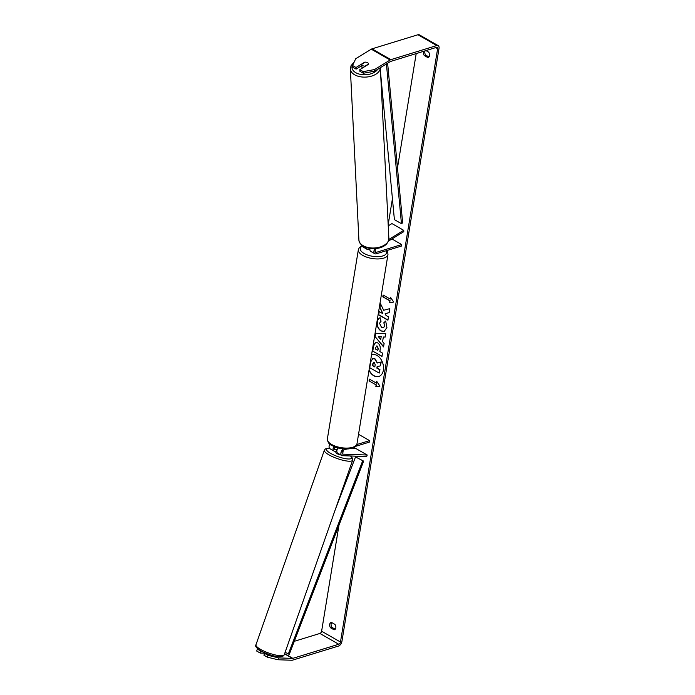 <?xml version="1.0" encoding="UTF-8"?>
<svg xmlns="http://www.w3.org/2000/svg" width="695" height="695" viewBox="0 0 695 695"><rect width="100%" height="100%" fill="white"/><g stroke="black" fill="none" stroke-linecap="round" stroke-linejoin="round"><path stroke-width="1.04" d="M343.174 451.993L343.217 451.872A3.371 0.808 -160.6 0 0 342.583 451.203A3.371 0.808 -160.6 0 1 343.208 451.985A3.371 0.808 -160.6 0 1 343.208 451.993L342.227 451.959M333.791 446.503A4.048 2.398 119.8 0 0 333.956 451.029A4.048 2.398 119.8 0 0 334.66 451.229L336.345 451.29M333.956 451.029L329.951 448.735A4.048 2.398 -60.2 0 1 329.847 444.096M334.721 446.894A2.363 1.399 119.8 0 0 334.79 449.569A2.363 1.399 119.8 0 0 335.207 449.682L337.101 449.752M343.321 448.901A4.048 2.398 -60.2 0 0 340.993 452.471A4.048 2.398 -60.2 0 0 341.732 455.486A4.048 2.398 -60.2 0 0 342.444 455.685L366.682 456.563L367.221 455.017L342.983 454.139A2.363 1.399 -60.2 0 1 342.574 454.026A2.363 1.399 -60.2 0 1 342.253 451.88A2.363 1.399 -60.2 0 1 344.086 449.882L346.927 449.005M355.466 446.39L369.332 442.133L369.584 440.63L358.533 434.297M356.752 444.565L369.584 440.63M341.732 455.486L337.727 453.192A4.048 2.398 -60.2 0 1 337.996 447.971M367.221 455.017L355.44 448.266L352.261 448.145M336.658 447.58L334.451 447.502M362.138 245.474A4.048 2.398 119.8 0 0 362.99 246.968L366.995 249.262A4.048 2.398 -60.2 0 1 366.126 247.585M369.931 248.888L368.419 249.357A4.048 2.398 -60.2 0 1 366.995 249.262M374.935 248.645A4.048 2.398 119.8 0 0 374.779 253.718A4.048 2.398 119.8 0 0 376.195 253.814L401.441 246.065L401.684 244.562L391.919 238.967M376.438 248.489A2.363 1.399 119.8 0 0 375.17 250.556A2.363 1.399 119.8 0 0 375.613 252.259A2.363 1.399 119.8 0 0 376.438 252.311L401.684 244.562M388.835 239.462L403.726 230.323L403.795 231.678L388.418 241.122M377.15 248.567A3.371 1.451 9.3 0 0 377.177 248.463A3.371 1.451 9.3 0 0 377.185 248.376L375.986 248.923M370.001 248.497A4.048 2.398 119.8 0 0 370.765 251.425L374.779 253.718M403.726 230.323L391.945 223.564L388.244 225.84M362.442 68.04A3.371 1.998 177.1 0 1 361.904 67.024L361.774 64.314A3.371 1.998 177.1 0 1 361.765 64.253L365.205 62.15A3.371 1.998 177.1 0 1 367.542 62.672A3.371 1.998 177.1 0 1 368.506 63.975A3.371 1.998 177.1 0 1 368.506 64.036L365.066 66.147A3.371 1.998 177.1 0 1 362.729 65.625A3.371 1.998 177.1 0 1 361.774 64.314M361.86 66.155L361.774 64.374M369.002 370.374A11.372 7.749 -107.1 0 0 378.758 376.482A11.372 7.749 -107.1 0 0 383.371 370.174A11.372 7.749 -107.1 0 0 380.504 358.655A11.372 7.749 -107.1 0 0 372.086 354.745A11.372 7.749 -107.1 0 0 371.53 354.954A11.372 7.749 -107.1 0 1 372.199 354.711M369.071 369.948A11.372 7.749 -107.1 0 0 378.871 376.447M425.045 50.874A3.371 2.294 -107.1 0 0 424.827 51.639A3.371 2.294 -107.1 0 0 425.714 55.105L428.937 56.955M423.637 51.308A3.371 2.294 -107.1 0 0 423.411 52.073A3.371 2.294 -107.1 0 0 424.298 55.539L427.764 57.529A3.371 2.294 -107.1 0 0 428.172 57.459A3.371 2.294 -107.1 0 0 428.65 52.125L425.974 50.587M335.225 629.236L332.002 627.385A3.371 2.294 72.9 0 1 331.115 623.919A3.371 2.294 72.9 0 1 331.715 622.555M329.699 624.353A3.371 2.294 72.9 0 1 331.063 622.485A3.371 2.294 72.9 0 1 331.472 622.416L334.938 624.405A3.371 2.294 72.9 0 1 334.46 629.74A3.371 2.294 72.9 0 1 334.052 629.809L330.585 627.82A3.371 2.294 72.9 0 1 329.699 624.353M383.675 310.274L380.365 303.402L379.722 307.346L382.867 313.671L379.044 311.482L378.497 314.809L387.923 320.213L388.47 316.885L386.038 315.487L385.169 313.662L389.165 312.646L389.817 308.649L383.675 310.274M383.345 337.014L382.58 341.671L384.118 343.478L383.553 346.909L374.953 336.423L375.474 333.235L385.742 333.557L385.16 337.11L383.345 337.014L385.178 337.023M294.298 641.311L319.9 633.449A2.024 1.199 119.8 0 0 321.611 631.216L338.96 525.255M346.162 481.279L346.97 476.353M388.184 224.659L392.423 198.77M397.479 167.903L416.201 53.593M278.573 657.896L277.922 659.746L267.384 657.175L268.035 655.324L278.573 657.896L292.499 658.4A2.024 1.199 119.8 0 0 292.856 658.347L338.76 644.256A2.024 1.199 119.8 0 0 340.472 642.024L437.624 48.728A2.024 1.199 119.8 0 0 437.216 47.408A2.024 1.199 119.8 0 0 436.503 47.356L390.599 61.447A2.024 1.199 119.8 0 0 390.225 61.62L374.648 71.177L363.346 73.27L359.888 71.281L359.802 69.656L368.463 64.34A3.371 1.998 177.1 0 0 368.506 63.975L368.506 63.975A3.371 1.998 177.1 0 0 364.693 62.176L356.031 67.493L352.573 65.512L352.652 67.137L356.118 69.126L356.031 67.493M390.477 297.26L393.709 302.064L389.591 302.664L389.886 300.865L382.815 296.808L383.11 295.01L390.182 299.059L390.477 297.26M376.125 384.934L375.83 386.733L379.948 386.142L376.716 381.329L376.421 383.136L369.349 379.079L369.054 380.877L376.125 384.934L369.054 380.877M377.541 342.8L377.567 342.817C379.774 344.329 380.625 346.701 380.113 349.924L379.844 351.574L382.537 353.112L381.998 356.448L372.563 351.044L373.406 345.893L375.5 342.435L377.541 342.8M385.673 321.038L386.924 327.58L384.144 331.472L381.008 330.959C378.054 328.943 376.76 325.894 377.142 321.82C377.611 319.474 378.549 318.145 379.948 317.85L381.06 321.229L379.522 323.218L381.572 327.527L383.301 327.823L384.561 326.111L383.857 322.741L385.673 321.038M277.922 659.746L291.848 660.25A4.048 2.398 119.8 0 0 292.56 660.146L338.465 646.063A4.048 2.398 119.8 0 0 341.888 641.589L439.04 48.294A4.048 2.398 119.8 0 0 438.224 45.653A4.048 2.398 119.8 0 0 436.799 45.557L390.894 59.648A4.048 2.398 119.8 0 0 390.138 59.996L374.57 69.552L374.648 71.177M363.346 73.27L363.268 71.637L359.802 69.656M363.268 71.637L374.57 69.552M438.224 45.653L419.363 34.846A4.048 2.398 119.8 0 0 417.938 34.75L372.034 48.841A4.048 2.398 119.8 0 0 371.286 49.189L355.71 58.745L352.573 65.512M361.834 65.608L356.118 69.126M260.799 651.18L260.147 653.031L256.69 651.05L257.341 649.191L261.372 651.198M268.035 655.324L264.569 653.335L266.063 653.396M264.569 653.335L263.918 655.194L267.384 657.175M260.147 653.031L265.342 653.213M334.052 629.809L334.834 629.566M330.585 627.82L332.002 627.385M427.764 57.529L428.546 57.285M424.298 55.539L425.714 55.105M372.329 358.655L374.735 358.863L377.229 363.007L380.99 362.017L380.365 365.874L377.107 366.656L376.864 368.115L379.731 369.757L379.183 373.093L369.731 367.681L370.661 361.991L372.85 358.446M372.563 358.585L374.97 358.794L377.463 362.929L380.99 362.017M377.342 366.604L377.098 368.046L379.965 369.688L379.183 373.093M381.234 361.947L380.365 365.874M393.691 302.03L389.591 302.664M389.834 302.594L389.886 300.865M390.13 300.787L382.815 296.808M383.319 295.123L383.058 296.739M390.66 297.53L390.182 299.059M369.288 380.808L369.549 379.192M376.89 381.598L376.421 383.136M376.36 384.865L376.065 386.663L379.922 386.107M380.73 339.49L381.164 336.814L378.288 336.615L380.73 339.49L381.164 336.814M381.407 336.745L378.288 336.615M383.605 346.614L374.953 336.423M375.187 336.345L375.691 333.235M377.802 350.402L378.288 348.751L377.35 346.127L375.561 347.413L375.309 348.968L377.802 350.402L378.054 348.82L377.142 346.214L376.464 346.032M377.35 346.127L376.577 345.98M382.024 356.257L372.563 351.044M372.798 350.966L373.641 345.823L375.621 342.4M385.169 313.662L389.165 312.637M379.244 311.603L378.732 314.739L387.958 320.021M380.53 303.75L379.957 307.277L382.867 313.671M384.257 331.437L381.242 330.889C378.288 328.874 376.994 325.825 377.376 321.75C377.845 319.396 378.784 318.075 380.182 317.78M383.414 327.788L384.795 326.033L383.857 322.741M384.092 322.671L385.725 321.133M374.318 362.295L372.902 363.459L372.546 365.639L374.814 366.943L375.178 364.745L374.344 362.312L373.632 362.165M374.553 362.225L373.137 363.389L372.781 365.57L374.848 366.752M340.759 454.93A3.371 0.808 -160.6 0 1 336.901 453.574A3.371 0.808 -160.6 0 1 335.867 452.532L336.198 451.602A3.371 0.808 -160.6 0 1 336.267 451.507M336.997 450.134A3.371 0.808 -160.6 0 1 336.84 449.865L336.189 451.724A3.371 0.808 -160.6 0 1 336.198 451.602M342.27 451.837L343.217 451.872M377.011 248.402L376.273 248.628M363.65 461.124L355.527 456.954L363.65 461.124L289.32 654.247L285.106 652.318M335.442 509.131L355.527 456.954M288.269 654.134L362.599 461.011M387.619 63.219L402.657 222.878L401.458 223.677L394.395 219.62L380.625 73.531M386.411 63.957L401.458 223.677M335.207 449.682L334.486 449.274M342.983 454.139L342.261 453.731M376.438 252.311L375.144 251.573M358.907 239.871L350.358 68.961A15.003 8.887 -2.9 0 0 354.632 74.782A15.003 8.887 -2.9 0 0 371.034 76.259A15.003 8.887 -2.9 0 0 380.33 67.693L388.87 238.376A15.003 8.887 177.1 0 1 379.757 247.116A15.003 8.887 177.1 0 1 363.181 245.691A15.003 8.887 177.1 0 1 358.907 239.871C358.829 242.121 360.375 244.31 363.546 246.421C371.773 250.808 388.071 249.088 388.87 238.376M377.672 69.326A13.318 7.888 177.1 0 1 355.77 72.688A13.318 7.888 177.1 0 1 353.442 63.627M340.472 642.024L321.611 631.216M437.624 48.728L435.678 47.616M390.138 59.996L371.286 49.189M338.76 644.256L319.9 633.449M292.856 658.347L284.637 653.639M292.499 658.4L284.568 653.847M436.799 45.557L417.938 34.75M390.894 59.648L372.034 48.841M260.547 649.365A15.003 3.597 19.4 0 0 275.298 654.951A15.003 3.597 19.4 0 0 284.272 654.69C282.5 659.425 268.904 655.194 260.781 650.868C256.403 648.07 254.796 646.029 255.969 644.734A15.003 3.597 19.4 0 0 260.547 649.365M350.723 455.981L352.669 458.509L352.66 460.168A15.003 3.597 -160.6 0 1 343.686 460.438A15.003 3.597 -160.6 0 1 328.935 454.843A15.003 3.597 -160.6 0 1 324.357 450.221L255.969 644.734M329.473 448.301A13.318 3.188 19.4 0 0 330.551 453.34A13.318 3.188 19.4 0 0 346.527 458.822A13.318 3.188 19.4 0 0 350.462 455.972M327.38 438.858A15.003 6.464 9.3 0 0 336.024 446.407A15.003 6.464 9.3 0 0 352.678 447.293A15.003 6.464 9.3 0 0 356.995 443.705C356.118 446.242 354.45 447.754 351.991 448.232C347.3 449.483 342.096 449.239 336.38 447.493C331.637 445.069 327.997 445.234 327.38 438.858L358.359 249.705L359.315 247.629L362.156 245.613M356.995 443.705L387.966 254.552A15.003 6.464 -170.7 0 1 383.657 258.14A15.003 6.464 -170.7 0 1 367.003 257.246A15.003 6.464 -170.7 0 1 358.359 249.705M362.269 246.056A13.318 5.734 9.3 0 0 365.188 254.057A13.318 5.734 9.3 0 0 382.719 255.96A13.318 5.734 9.3 0 0 386.107 250.773M350.358 68.961L351.062 65.66L354.146 62.116M352.66 460.168L284.272 654.69M329.395 448.179L325.408 448.901L324.357 450.221M387.966 254.552L387.723 252.276L386.741 250.582"/></g></svg>
